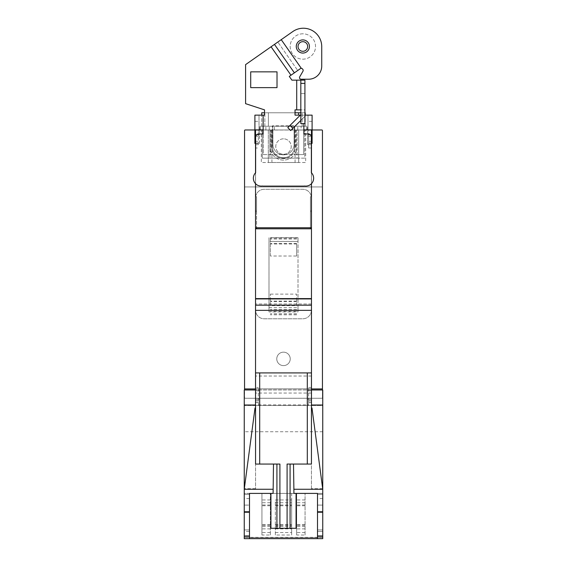<?xml version="1.0" encoding="UTF-8"?>
<svg xmlns="http://www.w3.org/2000/svg" width="567" height="567" viewBox="0 0 567 567"><rect width="100%" height="100%" fill="white"/><g stroke="black" fill="none" stroke-linecap="round" stroke-linejoin="round"><path stroke-width="0.43" stroke-dasharray="2.83 2.13" d="M283.5 162.502L295.081 162.502L283.5 162.502M283.5 129.971L271.919 129.971L283.5 129.971M270.346 305.663L270.346 294.11L270.346 305.663L296.654 305.663L296.654 294.11L270.346 294.11M296.654 305.663L296.654 294.11M270.346 256.008L270.346 237.842L270.346 256.008L296.654 256.008L296.654 243.994L270.346 243.994M296.654 256.008L296.654 243.994M272.727 129.971L297.795 129.971L269.205 129.971L272.727 129.971L272.727 126.243L297.795 126.243L269.205 126.243L272.727 126.243L272.727 129.971M302.849 33.807A12.68 12.68 0 0 0 290.169 46.487A12.68 12.68 0 0 0 302.849 59.166A12.68 12.68 0 0 0 315.528 46.487A12.68 12.68 0 0 0 302.849 33.807A12.68 12.68 0 0 0 290.169 46.487A12.68 12.68 0 0 0 302.849 59.166A12.68 12.68 0 0 0 315.528 46.487A12.68 12.68 0 0 0 302.849 33.807M297.795 129.971L297.795 126.243L297.795 129.971M269.205 129.971L269.205 126.243L269.205 129.971M268.999 307.675L298.001 307.675L298.001 241.4L268.999 241.4L268.999 311.928L298.001 311.928L298.001 237.701L268.999 237.701L268.999 311.928M305.067 535.021L305.067 493.403L305.067 535.021L296.654 535.021L296.654 493.403L305.067 493.403L296.654 493.403L296.654 535.021M305.067 532.548L296.654 532.548M270.346 535.021L270.346 493.403L270.346 535.021L261.933 535.021L261.933 493.403L270.346 493.403L261.933 493.403L261.933 535.021M270.346 532.548L261.933 532.548M291.651 499.952L291.651 535.021L291.651 493.403L275.349 493.403L291.651 493.403L291.651 499.952L275.349 499.952L275.349 535.021L291.651 535.021M275.349 535.021L275.349 499.952M275.349 532.548L291.651 532.548M293.897 493.403L249.501 493.403L249.501 538.65L249.501 493.403L249.501 538.65L249.501 493.403L317.499 493.403L317.499 537.629L317.499 537.105L322.751 537.105L317.499 537.105L322.751 537.105L322.751 538.65L322.751 493.403L322.751 538.65L322.751 493.403L322.751 537.105L317.499 537.105L317.499 494.367L317.499 537.644L317.499 493.403L317.499 538.65L317.499 498.563L317.499 538.65L249.501 538.65L249.501 493.403L317.499 493.403L249.501 493.403L249.501 538.65L317.499 538.65L317.499 493.403L317.499 538.65L249.501 538.65L249.501 493.403L249.501 537.658L317.499 537.644L317.499 493.403L249.501 493.403L249.501 537.658L317.499 537.658L317.499 493.403L317.499 537.629L249.501 537.629L249.501 493.403L317.499 493.403L317.499 537.629L249.501 537.629L249.501 493.403L249.501 538.65L317.499 538.65L317.499 493.403L317.499 538.65L317.499 493.403L249.501 493.403L249.501 538.65L249.501 493.403L317.499 493.403L317.499 538.65L249.501 538.65L249.501 493.403L317.499 493.403L273.103 493.403M296.073 528.295L270.927 528.295M295.017 112.776L268.375 112.776L268.375 126.243L305.252 126.243L261.748 126.243L268.375 126.243L268.375 112.776L302.147 112.776L264.853 112.776L305.252 112.776M302.849 39.91A6.577 6.577 0 0 1 309.426 46.487A6.577 6.577 0 0 1 302.849 53.064A6.577 6.577 0 0 1 296.272 46.487A6.577 6.577 0 0 1 302.849 39.91A6.577 6.577 0 0 1 309.426 46.487A6.577 6.577 0 0 1 302.849 53.064A6.577 6.577 0 0 1 296.272 46.487A6.577 6.577 0 0 1 302.849 39.91A6.577 6.577 0 0 0 296.272 46.487A6.577 6.577 0 0 0 302.849 53.064A6.577 6.577 0 0 0 309.426 46.487A6.577 6.577 0 0 0 302.849 39.91M259.466 399.288L259.466 405.504L255.554 405.504L255.533 399.288L259.466 399.288L258.332 399.288L258.332 390.798L259.466 390.798L259.466 399.288M311.446 389.968L255.554 389.968L255.554 405.504L258.332 405.504L258.332 399.288L255.554 399.288L258.332 399.288L258.332 405.504L255.554 405.504L255.533 387.481L258.332 387.481L255.533 387.481L255.533 390.798L258.332 390.798L258.332 387.481L258.332 405.504L255.554 405.504L255.554 399.288L255.533 405.504L311.467 405.504L311.446 389.968L311.446 405.504L311.467 400.741L307.534 400.741L307.534 390.798L307.534 405.504L307.534 400.741L311.467 400.741L311.467 405.504L307.534 405.504L311.446 405.504L311.467 390.798L308.668 390.798L308.668 399.288L311.467 399.288L307.534 399.288L308.668 399.288L308.668 405.504L308.668 387.481L308.668 390.798L307.534 390.798L311.467 390.798L311.467 387.481L311.467 405.504L311.446 399.288L311.446 405.504L308.668 405.504M268.999 237.701L268.999 241.4M298.001 237.701L298.001 241.4M298.001 307.675L298.001 311.928M287.086 464.068L311.446 464.068M255.554 464.068L279.914 464.068M249.501 531.456L249.501 537.211L249.501 529.925L249.501 531.456L244.249 531.456L244.249 498.563L244.249 537.211L244.249 531.456L249.501 531.456M249.501 505.105L249.501 529.925L249.501 498.563L249.501 505.105L244.249 505.105L249.501 505.105M249.501 538.65L244.249 538.65L244.249 494.36L244.249 538.65L249.501 538.65L244.249 538.65L244.249 537.211L244.249 538.65L249.501 538.65L244.249 538.65L244.249 535.78L244.249 538.65L322.751 538.65L244.249 538.65L322.751 538.65L322.751 493.403L317.499 493.403L317.499 538.65L317.499 493.403L317.499 538.65L317.499 493.403L322.751 493.403L317.499 493.403L322.751 493.403L317.499 493.403L322.751 493.403L317.499 493.403L322.751 493.403L322.751 538.65L322.751 405.504L244.249 405.504L244.249 389.968L244.554 397.63A0.624 0.624 0 0 0 245.171 398.254L321.829 398.254A0.624 0.624 0 0 0 322.446 397.63L322.446 187.564A0.624 0.624 0 0 0 321.829 186.947L245.171 186.947A0.624 0.624 0 0 0 244.554 187.564L244.554 397.63A0.624 0.624 0 0 0 245.171 398.254L321.829 398.254A0.624 0.624 0 0 0 322.446 397.63L322.446 389.968L244.554 389.968M302.147 126.243L302.147 112.776L302.147 126.243M264.853 126.243L264.853 112.776L264.853 126.243M321.73 66.07L321.73 46.6A18.378 18.378 0 0 0 292.82 31.546L281.232 39.662L301.353 68.394A1.658 1.658 0 0 1 302.629 69.096L302.877 69.457A1.658 1.658 0 0 1 302.955 71.236L299.709 76.864A1.573 1.573 0 0 0 301.07 79.224L308.576 79.224A13.154 13.154 0 0 0 321.73 66.07M259.466 405.504L259.466 390.798L255.533 390.798L255.533 405.504L259.466 405.504M258.332 405.504L258.332 399.288L255.554 399.288L255.554 405.504L255.533 389.968M283.5 352.157A6.733 6.733 0 0 1 290.233 358.89A6.733 6.733 0 0 1 283.5 365.623A6.733 6.733 0 0 1 276.767 358.89A6.733 6.733 0 0 1 283.5 352.157A6.733 6.733 0 0 0 276.767 358.89A6.733 6.733 0 0 0 283.5 365.623A6.733 6.733 0 0 0 290.233 358.89A6.733 6.733 0 0 0 283.5 352.157M311.403 310.184L311.403 197.883A8.597 8.597 0 0 0 302.806 189.286L264.194 189.286A8.597 8.597 0 0 0 255.597 197.883L255.597 310.184A8.597 8.597 0 0 0 264.194 318.782L302.806 318.782A8.597 8.597 0 0 0 311.403 310.184L311.403 197.883A8.597 8.597 0 0 0 302.806 189.286L264.194 189.286A8.597 8.597 0 0 0 255.597 197.883L255.597 310.184A8.597 8.597 0 0 0 264.194 318.782L302.806 318.782A8.597 8.597 0 0 0 311.403 310.184M311.446 399.288L308.668 399.288L311.446 399.288M311.446 489.264L311.446 407.992L311.446 489.264L322.751 489.264L311.446 489.264M322.751 489.264L311.978 407.992L311.446 407.992M311.446 376.027L255.554 376.027M255.554 407.992L255.554 489.264L255.554 407.992L255.022 407.992L244.249 489.264L255.554 489.264L244.249 489.264M249.501 493.403L244.249 493.403L244.249 537.105L244.249 493.403L244.249 537.105L244.249 493.403L249.501 493.403M244.249 535.78L244.249 494.36L244.249 535.78L249.501 535.78L244.249 535.78M322.751 431.735L244.249 431.735L244.249 405.504L322.751 405.504L322.446 389.968M317.499 538.65L244.249 538.65L244.249 537.105L244.249 538.65L322.751 538.65L244.249 538.65L244.249 431.735M304.918 112.776L300.822 112.776M261.748 112.776L264.541 112.776M307.994 129.971L307.994 115.144L307.994 129.871L303.855 129.871L303.855 133.975L308.257 133.975A3.104 3.104 0 0 1 311.361 137.079L311.361 172.701A7.874 7.874 0 0 1 311.467 183.68L311.467 172.807M300.297 115.144L312.098 115.144L312.098 143.401M312.098 129.871L307.994 129.871M287.795 127.646L300.822 114.626L300.822 93.576L300.822 123.571L304.918 123.571L304.918 93.576L300.822 93.576L304.918 93.576L304.918 116.32L300.822 120.424M290.694 130.545L304.918 116.32L304.918 109.878L300.822 109.878L300.822 114.626M254.902 143.401L254.902 115.144L259.006 115.144L259.006 129.971M281.232 39.662L277.83 42.043L297.746 70.485L277.83 42.043L245.589 64.617L245.589 103.662L264.541 109.878L264.541 115.144L259.006 115.144L259.006 129.871L254.902 129.871M310.433 227.757L311.467 227.757L311.467 211.597L311.467 405.504L255.533 405.504L255.533 211.597L255.533 227.757L310.433 227.757L310.433 196.678L310.433 228.792L255.533 228.792M311.467 298.611L311.467 303.99L311.467 298.611L255.533 298.611L255.533 303.99L255.533 298.611M311.467 303.99L255.533 303.99L311.467 303.99M308.668 387.481L311.467 387.481L308.668 387.481M256.567 228.792L256.567 196.678L255.582 196.678L255.582 130.594A0.567 0.567 0 0 1 256.156 130.027L310.844 130.027A0.567 0.567 0 0 1 311.418 130.594L311.467 211.597L310.433 211.597L311.418 211.597L311.418 388.31A0.567 0.567 0 0 1 310.844 388.877L256.156 388.877A0.567 0.567 0 0 1 255.582 388.31L255.582 130.594A0.567 0.567 0 0 1 256.156 130.027L295.577 129.971L295.577 146.484A12.077 12.077 0 0 1 283.5 158.562A12.077 12.077 0 0 0 295.577 146.484L295.577 129.971L321.829 129.971A0.624 0.624 0 0 1 322.446 130.594L322.446 187.564A0.624 0.624 0 0 0 321.829 186.947L245.171 186.947A0.624 0.624 0 0 0 244.554 187.564L244.554 130.594A0.624 0.624 0 0 1 245.171 129.971L271.423 129.971L271.423 146.484A12.077 12.077 0 0 0 283.5 158.562A12.077 12.077 0 0 1 271.423 146.484L271.423 129.971L272.316 129.971L272.316 146.548A11.184 11.184 0 0 0 283.5 157.732A11.184 11.184 0 0 0 294.684 146.548L294.684 129.971L312.098 129.971M311.467 228.792L310.433 228.792M303.855 129.971L297.073 129.971L304.734 129.971L297.073 129.971L297.073 158.15L304.734 158.15L304.734 129.971L304.734 158.15L290.538 158.15A13.573 13.573 0 0 0 297.073 146.548L297.073 129.971L296.534 129.971L296.534 154.585L270.466 154.585L270.466 129.971L303.699 129.971L303.699 154.585L296.534 154.585L296.534 129.971L297.073 129.971L297.073 158.15L269.927 158.15L269.927 129.971L270.466 129.971L263.301 129.971L263.301 154.585L303.699 154.585L303.699 129.971L263.301 129.971L263.301 154.585L270.466 154.585L270.466 129.971L259.679 129.971L272.933 129.971L272.316 129.971L272.316 125.831L294.684 125.831L272.316 125.831L272.316 146.548A11.184 11.184 0 0 0 283.5 157.732A11.184 11.184 0 0 0 294.684 146.548L294.684 125.831L294.684 129.971L294.067 129.971L307.321 129.971L297.073 129.971L297.073 146.548A13.573 13.573 0 0 1 283.5 160.114A13.573 13.573 0 0 1 269.927 146.548A13.573 13.573 0 0 0 290.538 158.15L262.266 158.15L262.266 129.971L269.927 129.971L262.266 129.971L262.266 158.15L269.927 158.15L269.927 129.971L269.927 146.548L269.927 129.971L259.006 129.871M305.252 126.243L305.252 115.144L305.252 126.243M261.748 126.243L261.748 115.144L261.748 126.243M301.148 68.104L289.29 76.403L291.913 80.153L304.918 80.153L304.918 109.878L295.017 109.878L295.017 115.144L304.918 115.144M300.822 80.153L300.822 109.878M274.471 44.396L294.386 72.838M311.467 183.68A7.874 7.874 0 0 1 304.628 186.033A7.874 7.874 0 0 1 303.855 186.111L263.145 186.111A7.874 7.874 0 0 1 262.372 186.033A7.874 7.874 0 0 1 255.639 172.701L255.639 137.079A3.104 3.104 0 0 1 258.743 133.975L263.145 133.975L263.145 129.971M256.567 211.597L255.533 211.597L256.567 211.597M244.554 388.31A0.624 0.624 0 0 0 245.171 388.934L321.829 388.934A0.624 0.624 0 0 0 322.446 388.31M311.418 196.678L310.433 196.678L311.418 196.678M308.668 136.186L308.668 144.684L307.534 144.684L307.534 134.74L307.534 144.684L311.467 144.684L311.467 134.74L311.467 136.186L307.534 136.186L311.467 136.186L311.467 129.971L311.467 147.994L311.467 144.684L308.668 144.684L308.668 147.994L311.467 147.994L308.668 147.994L308.668 129.971L311.467 129.971L308.668 129.971L308.668 136.186M311.467 227.757L311.467 210.563L310.433 210.563L311.467 210.563L311.467 129.971L311.467 134.74L311.467 129.971L272.316 129.971L272.933 129.971L272.933 144.266L272.933 129.971L261.33 129.971L261.33 162.502L305.67 162.502L305.67 129.971L261.33 129.971L261.33 162.502L305.67 162.502L305.67 129.971L294.067 129.971L294.067 144.266A10.567 10.567 0 0 1 283.5 154.834A10.567 10.567 0 0 1 272.933 144.266A10.567 10.567 0 0 0 283.5 154.834A10.567 10.567 0 0 0 294.067 144.266L294.067 130.027L310.844 130.027A0.567 0.567 0 0 1 311.418 130.594L311.418 388.31A0.567 0.567 0 0 1 310.844 388.877L256.156 388.877A0.567 0.567 0 0 1 255.582 388.31L255.533 227.757M301.112 126.243L259.679 126.243L307.321 126.243L301.112 126.243L301.112 129.971M277.015 71.846L250.706 71.846L250.706 87.63L277.015 87.63L277.015 71.846M255.533 134.74L259.466 134.74L259.466 144.684L259.466 129.971L255.533 129.971L255.533 144.684L258.332 144.684L258.332 136.186L255.533 136.186L255.533 129.971L259.466 129.971L259.466 134.74L255.533 134.74L259.006 134.74M255.533 136.186L259.466 136.186L258.332 136.186L258.332 129.971L255.533 129.971L255.533 136.186M258.332 144.684L255.533 144.684L255.533 147.994L258.332 147.994L255.533 147.994L255.533 129.971L258.332 129.971L258.332 144.684M255.533 172.807L255.533 183.68M254.902 129.971L272.316 129.971L255.533 129.971L255.533 196.678L256.567 196.678L256.567 210.563L255.533 210.563L256.567 210.563L256.567 227.757M311.467 388.934L255.533 388.934M311.467 134.74L307.534 134.74L307.534 129.971L307.534 134.74L311.467 134.74L307.994 134.74M307.321 129.871L307.321 126.243L307.321 129.871M268.311 162.502L298.689 162.502L268.311 162.502L268.311 129.971L298.689 129.971L268.311 129.971L268.311 162.502M298.689 129.971L298.689 162.502L298.689 129.971M259.679 129.871L259.679 126.243L259.679 129.871M283.5 138.823A7.725 7.725 0 0 0 275.775 146.548A7.725 7.725 0 0 0 283.5 154.274A7.725 7.725 0 0 0 291.225 146.548A7.725 7.725 0 0 0 283.5 138.823A7.725 7.725 0 0 1 291.225 146.548A7.725 7.725 0 0 1 283.5 154.274A7.725 7.725 0 0 1 275.775 146.548A7.725 7.725 0 0 1 283.5 138.823M283.5 154.267A7.718 7.718 0 0 0 291.218 146.548A7.718 7.718 0 0 0 283.5 138.83A7.718 7.718 0 0 0 275.782 146.548A7.718 7.718 0 0 0 283.5 154.267A7.718 7.718 0 0 1 275.782 146.548A7.718 7.718 0 0 1 283.5 138.83A7.718 7.718 0 0 1 291.218 146.548A7.718 7.718 0 0 1 283.5 154.267M296.654 313.757L270.346 313.757M296.654 314.72L270.346 314.72M296.654 311.432L270.346 311.432M296.654 309.518L270.346 309.518M296.654 301.658L270.346 301.658M296.654 301.063L270.346 301.063M296.654 241.443L270.346 241.443M296.654 243.413L270.346 243.413M296.654 239.033L270.346 239.033M296.654 237.842L270.346 237.842L296.654 237.842M296.654 237.913L270.346 237.913M296.654 238.097L270.346 238.097M294.273 129.971L294.273 126.243L294.273 129.971M305.067 504.991L296.654 504.991M305.067 502.731L296.654 502.731M305.067 524.588L296.654 524.588M305.067 528.862L296.654 528.862M305.067 526.389L296.654 526.389M305.067 525.354L296.654 525.354M305.067 505.764L296.654 505.764M305.067 499.952L296.654 499.952M270.346 504.991L261.933 504.991M270.346 502.731L261.933 502.731M270.346 524.588L261.933 524.588M270.346 528.862L261.933 528.862M270.346 526.389L261.933 526.389M270.346 525.354L261.933 525.354M270.346 505.764L261.933 505.764M270.346 499.952L261.933 499.952M275.349 505.764L291.651 505.764M275.349 525.354L291.651 525.354M275.349 526.389L291.651 526.389M275.349 528.862L291.651 528.862M275.349 524.588L291.651 524.588M275.349 504.991L291.651 504.991M275.349 502.731L291.651 502.731M255.533 400.741L259.466 400.741L255.533 400.741M298.625 112.776L298.625 115.144M258.332 404.888L308.668 404.888M311.446 402.372L308.668 402.372M311.446 402.4L308.668 402.4M311.446 393.044L255.554 393.044M258.332 402.4L255.554 402.4M258.332 402.372L255.554 402.372M249.501 494.36L244.249 494.367L249.501 494.36M249.501 537.105L244.249 537.105L249.501 537.105M249.501 537.211L244.249 537.211L249.501 537.211M249.501 529.925L244.249 529.925L249.501 529.925M255.554 488.676L244.327 488.676M322.673 488.676L311.446 488.676M322.751 537.346L244.249 537.346M322.751 535.78L317.499 535.78L322.751 535.78M322.751 494.36L317.499 494.367L322.751 494.36M322.751 537.211L317.499 537.211L322.751 537.211M322.751 531.456L317.499 531.456L322.751 531.456M322.751 529.925L317.499 529.925L322.751 529.925M322.751 505.105L317.499 505.105L322.751 505.105M312.098 121.359L307.994 121.359M312.098 141.332L307.994 141.332M311.467 143.111L307.994 143.111M292.891 128.348L289.992 125.449M254.902 141.332L259.006 141.332M254.902 121.359L259.006 121.359M255.533 143.111L259.006 143.111M311.467 298.873L255.533 298.873M268.375 126.243L268.375 112.776L268.375 126.243M303.855 129.871L303.855 123.571M296.718 80.153L296.718 109.878M271.069 46.777L290.984 75.22M263.145 115.144L263.145 129.871M306.704 129.971L306.704 126.243M260.296 129.971L260.296 126.243M265.888 129.971L265.888 126.243M274.385 129.971L274.385 125.831M292.615 129.971L292.615 125.831M271.919 162.502L271.919 129.971M295.081 162.502L295.081 129.971M296.654 314.784L270.346 314.784M249.501 498.563L244.249 498.563M322.751 498.563L317.499 498.563M311.467 143.401L307.994 143.401M255.533 143.401L259.006 143.401"/><path stroke-width="0.85" d="M302.849 41.674A4.812 4.812 0 0 1 307.661 46.487A4.812 4.812 0 0 1 302.849 51.299A4.812 4.812 0 0 1 298.036 46.487A4.812 4.812 0 0 1 302.849 41.674M270.927 493.403L270.927 528.295L296.073 528.295L296.073 493.403M302.849 53.064A6.577 6.577 0 0 1 296.272 46.487A6.577 6.577 0 0 1 302.849 39.91A6.577 6.577 0 0 1 309.426 46.487A6.577 6.577 0 0 1 302.849 53.064M287.086 528.295L287.086 464.068L311.446 464.068L311.446 407.992L311.978 407.992L322.751 489.264L293.883 489.264L293.897 493.403L317.499 493.403L317.499 538.65L249.501 538.65L249.501 493.403L273.103 493.403L273.492 464.068M311.446 407.992L311.446 372.916L255.554 372.916L255.554 464.068L279.914 464.068L279.914 528.295M255.554 464.068L255.554 372.916L311.446 372.916L311.446 464.068M293.508 464.068L293.883 489.264M300.822 114.626L287.795 127.646L290.694 130.545L287.795 127.646M300.822 120.424L290.694 130.545M321.73 46.6L321.73 66.07A13.154 13.154 0 0 1 308.576 79.224L301.07 79.224A1.573 1.573 0 0 1 299.709 76.864L302.955 71.236A1.658 1.658 0 0 0 302.877 69.457L302.629 69.096A1.658 1.658 0 0 0 301.353 68.394L301.148 68.104L294.386 72.838L274.471 44.396L292.82 31.546A18.378 18.378 0 0 1 321.73 46.6M255.554 407.992L255.022 407.992L244.249 489.264L244.249 538.65L249.501 538.65M273.117 489.264L244.249 489.264L244.249 405.008L255.533 405.008M311.467 389.968L322.751 389.968L322.751 538.65L317.499 538.65M322.751 405.008L311.467 405.008M300.822 112.776L295.017 112.776M305.252 112.776L305.252 115.144L304.918 112.776M264.541 112.776L261.748 112.776L261.748 115.144L261.748 112.776M311.467 143.401L312.098 143.401L312.098 129.871L303.855 129.871L303.855 133.975L308.257 133.975A3.104 3.104 0 0 1 311.361 137.079L311.361 172.701A7.874 7.874 0 0 1 304.628 186.033A7.874 7.874 0 0 1 303.855 186.111L263.145 186.118A7.874 7.874 0 0 1 262.372 186.033A7.874 7.874 0 0 1 255.639 172.701L255.639 137.079A3.104 3.104 0 0 1 258.743 133.975L263.145 133.975L263.145 129.871L254.902 129.871L254.902 134.74L255.533 134.74M304.918 123.571L300.822 123.571L300.822 83.384L304.918 83.384L304.918 123.571M255.533 143.401L254.902 143.401L254.902 134.74M311.467 405.504L311.467 310.355L255.533 310.355L255.533 405.504M255.533 310.355L255.533 228.792L311.467 228.792L311.467 310.355M311.467 298.611L255.533 298.611L311.467 298.611M255.533 389.968L244.249 389.968L244.249 405.008M311.467 228.792L311.467 183.68M304.918 115.144L312.098 115.144L312.098 129.871M294.386 72.838L289.29 76.403L291.913 80.153L304.918 80.153L304.918 83.384M300.822 80.153L300.822 83.384M300.297 115.144L295.017 115.144L295.017 109.878L300.822 109.878M290.984 75.22L271.069 46.777L274.471 44.396M254.902 129.871L254.902 115.144L264.541 115.144L264.541 109.878L245.589 103.662L245.589 64.617L271.069 46.777M250.706 87.63L250.706 71.846L277.015 71.846L277.015 87.63L250.706 87.63M256.567 227.757L256.567 228.792M310.433 228.792L310.433 227.757M255.533 183.68L255.533 228.792M312.098 129.971L321.829 129.971A0.624 0.624 0 0 1 322.446 130.594L322.446 389.968M244.554 389.968L244.554 130.594A0.624 0.624 0 0 1 245.171 129.971L254.902 129.971M255.533 227.757L311.467 227.757M322.446 388.31A0.624 0.624 0 0 1 321.829 388.934L311.467 388.934M255.533 388.934L245.171 388.934A0.624 0.624 0 0 1 244.554 388.31M311.467 172.807L311.467 129.971L303.855 129.971M263.145 129.971L255.533 129.971L255.533 172.807M290.077 464.068L290.077 528.295M307.3 372.916L307.3 464.068M259.7 372.916L259.7 464.068M276.923 464.068L276.923 528.295M292.891 128.348L289.992 125.449M249.501 511.774L244.249 511.774M249.501 512.235L244.249 512.235M249.501 536.035L244.249 536.035M322.751 536.035L317.499 536.035M322.751 512.235L317.499 512.235M322.751 511.774L317.499 511.774M312.098 143.111L311.467 143.111M312.098 134.74L311.467 134.74M281.232 39.662L301.148 68.104M254.902 143.111L255.533 143.111M311.467 305.174L255.533 305.174M311.467 298.915L255.533 298.915M298.625 115.144L298.625 112.776M303.855 123.571L303.855 129.871M296.718 80.153L296.718 109.878M263.145 115.144L263.145 129.871"/></g></svg>
